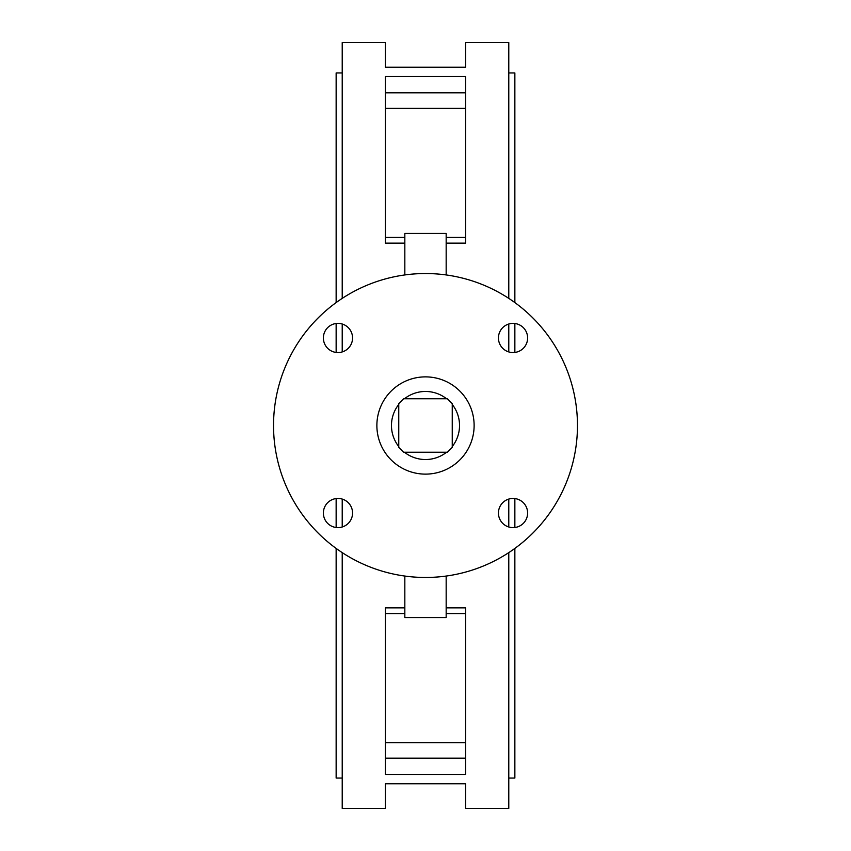 <?xml version="1.0" encoding="UTF-8"?>
<svg xmlns="http://www.w3.org/2000/svg" width="851" height="851" viewBox="0 0 851 851"><rect width="100%" height="100%" fill="white"/><g stroke="black" fill="none" stroke-linecap="round" stroke-linejoin="round"><path stroke-width="1.28" d="M398.757 404.448A34.04 34.04 0 0 0 398.757 446.552M452.243 446.552A34.04 34.04 0 0 0 452.243 404.448M404.448 452.243A34.04 34.04 0 0 0 446.552 452.243M474.124 425.5A48.624 48.624 0 0 0 425.5 376.876A48.624 48.624 0 0 0 376.876 425.5A48.624 48.624 0 0 0 425.5 474.124A48.624 48.624 0 0 0 474.124 425.5M527.62 513.036A14.584 14.584 0 0 0 513.036 498.441A14.584 14.584 0 0 0 498.441 513.036A14.584 14.584 0 0 0 513.036 527.62A14.584 14.584 0 0 0 527.62 513.036M527.62 337.964A14.584 14.584 0 0 0 513.036 323.38A14.584 14.584 0 0 0 498.441 337.964A14.584 14.584 0 0 0 513.036 352.559A14.584 14.584 0 0 0 527.62 337.964M352.559 337.964A14.584 14.584 0 0 0 337.964 323.38A14.584 14.584 0 0 0 323.38 337.964A14.584 14.584 0 0 0 337.964 352.559A14.584 14.584 0 0 0 352.559 337.964M352.559 513.036A14.584 14.584 0 0 0 337.964 498.441A14.584 14.584 0 0 0 323.38 513.036A14.584 14.584 0 0 0 337.964 527.62A14.584 14.584 0 0 0 352.559 513.036M273.533 425.5A151.967 151.967 0 0 0 425.5 577.467A151.967 151.967 0 0 0 577.467 425.5A151.967 151.967 0 0 0 425.5 273.533A151.967 151.967 0 0 0 273.533 425.5M514.855 498.558L514.855 527.503M514.855 548.416L514.855 778.059L508.781 778.059M336.145 498.558L336.145 527.503M336.145 548.416L336.145 778.059L342.219 778.059M404.831 607.859L385.386 607.859L385.386 774.474L465.614 774.474L465.614 607.859L446.169 607.859M508.781 552.618L508.781 808.45L465.614 808.45L465.614 783.771L385.386 783.771L385.386 808.45L342.219 808.45L342.219 552.618M342.219 499.08L342.219 526.982M508.781 499.08L508.781 526.982M508.781 298.382L508.781 42.55L465.614 42.55L465.614 67.229L385.386 67.229L385.386 42.55L342.219 42.55L342.219 298.382M342.219 324.018L342.219 351.92M508.781 324.018L508.781 351.92M446.169 243.141L465.614 243.141L465.614 76.526L385.386 76.526L385.386 243.141L404.831 243.141M446.552 398.757A34.04 34.04 0 0 0 404.448 398.757M446.169 576.053L446.169 617.581L404.831 617.581L404.831 576.053M404.831 274.947L404.831 233.419L446.169 233.419L446.169 274.947M342.219 72.941L336.145 72.941L336.145 302.584M336.145 323.497L336.145 352.442M508.781 72.941L514.855 72.941L514.855 302.584M514.855 323.497L514.855 352.442M398.757 403.619L398.757 447.381L403.619 452.243L447.381 452.243L452.243 447.381L452.243 403.619L447.381 398.757L403.619 398.757L398.757 403.619M385.386 237.45L404.831 237.45M446.169 237.45L465.614 237.45M385.386 92.823L465.614 92.823M385.386 108.375L465.614 108.375M385.386 613.55L404.831 613.55M446.169 613.55L465.614 613.55M385.386 742.625L465.614 742.625M385.386 758.177L465.614 758.177"/></g></svg>
